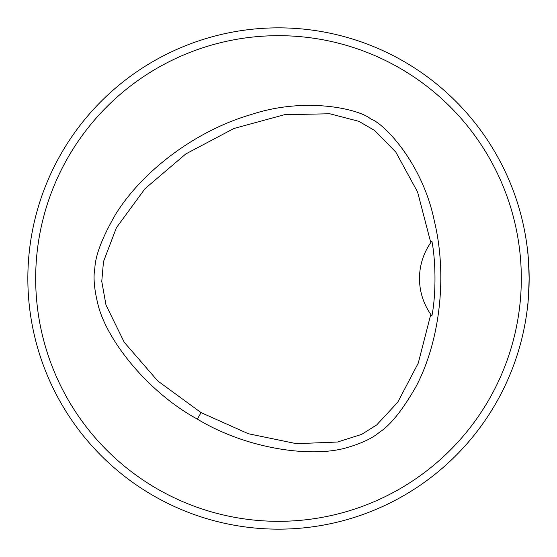 <?xml version="1.0" encoding="UTF-8"?>
<svg xmlns="http://www.w3.org/2000/svg" width="557" height="557" viewBox="0 0 557 557"><rect width="100%" height="100%" fill="white"/><g stroke="black" fill="none" stroke-linecap="round" stroke-linejoin="round"><path stroke-width="0.84" d="M521.317 278.5A242.817 242.817 0 0 0 157.088 68.212A242.817 242.817 0 0 0 157.088 488.788A242.817 242.817 0 0 0 521.317 278.5M197.331 419.094C146.923 391.668 105.565 338.649 97.656 303.133C94.147 288.596 93.214 276.926 94.857 268.119C95.428 255.169 102.418 237.115 115.821 213.965C142.989 170.421 195.869 130.791 250.497 114.749C306.225 96.096 360.121 109.485 370.628 118.913C384.072 123.299 422.624 163.354 434.307 220.851C447.717 276.175 439.856 341.845 415.724 387.115C402.384 410.3 390.255 425.367 379.338 432.329C372.487 438.192 361.911 443.226 347.617 447.424C312.512 458.272 246.765 449.179 197.331 419.094L201.07 412.619L248.338 433.729L296.435 443.678L337.493 442.035L361.723 434.356L376.713 424.914L397.712 402.279L418.272 363.108L430.791 314.392A62.663 62.663 0 0 1 430.777 242.622L417.604 192.047L395.825 152.124L374.631 130.463L358.826 121.322L329.765 113.76L284.383 114.728L233.919 128.486L185.78 153.955L145.071 188.628L116.427 227.688L103.484 261.651L101.764 281.41L105.997 305.041L124.274 342.318L157.708 380.911L201.07 412.619M527.187 309.831C527.841 307.993 528.496 297.549 529.15 278.5A250.65 250.65 0 0 0 153.175 61.43A250.65 250.65 0 0 0 153.175 495.57A250.65 250.65 0 0 0 529.15 278.5C528.496 259.471 527.841 249.028 527.187 247.169L527.187 247.169M528.913 289.417L528.593 295.203M527.939 303.092L527.73 305.118M527.242 247.635L527.416 249.07M527.73 251.848L528.245 257.257M528.572 261.532L528.858 266.343M529.053 271.447L529.143 276.711M40.591 357.406L39.672 354.558M203.43 517.641L204.203 517.885M199.594 40.591L202.442 39.672M40.591 199.594L39.025 204.489L40.591 199.594M516.409 199.594L517.975 204.489L516.409 199.594M357.406 40.591L352.511 39.025L357.406 40.591M357.406 516.409L354.558 517.328M516.409 357.406L517.975 352.511L516.409 357.406M430.937 314.601A62.663 62.663 0 0 0 431.898 315.923C436.034 295.071 435.964 261.95 431.891 241.084A62.663 62.663 0 0 0 430.923 242.413M431.891 241.084L430.777 242.622M430.791 314.392L431.898 315.923"/></g></svg>
